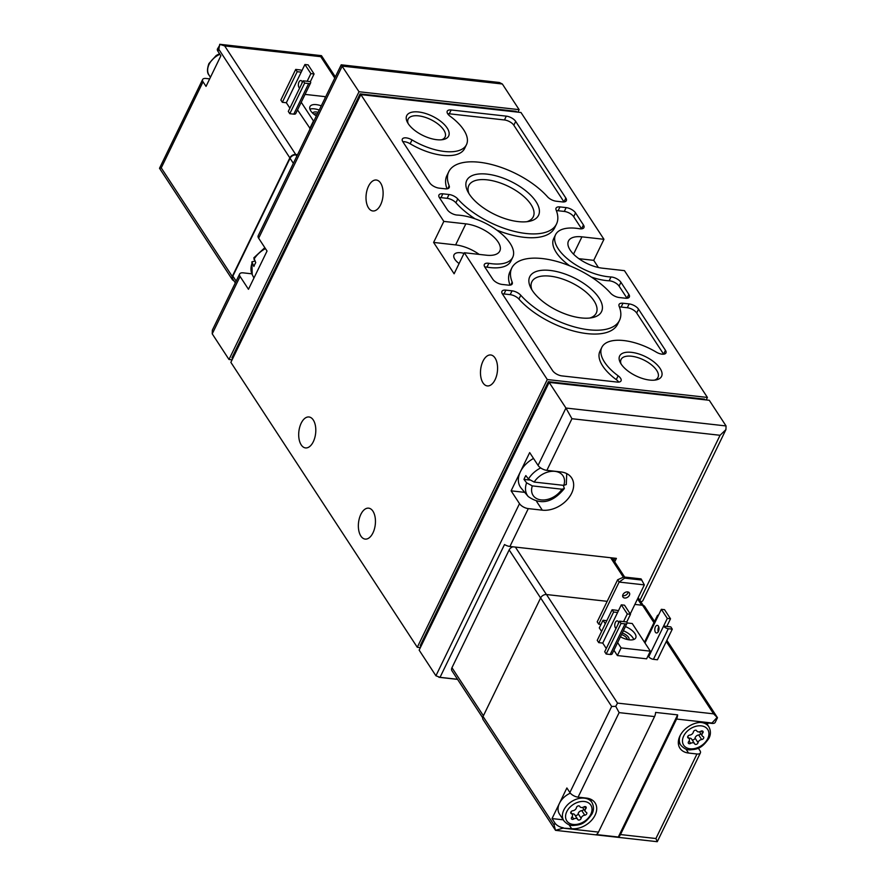 <?xml version="1.0" encoding="UTF-8"?>
<svg xmlns="http://www.w3.org/2000/svg" width="886" height="886" viewBox="0 0 886 886"><rect width="100%" height="100%" fill="white"/><g stroke="black" fill="none" stroke-linecap="round" stroke-linejoin="round"><path stroke-width="1.33" d="M251.879 273.829L243.296 272.866A7.188 3.311 25.9 0 0 239.63 274.007A7.188 3.311 25.9 0 0 240.084 276.465L248.468 289.29L257.76 270.164L267.04 251.048L258.657 238.223A7.188 3.311 -154.1 0 1 258.191 235.754L341.199 64.833L359.007 91.745L228.998 359.483L212.23 333.845L212.341 330.179L239.63 274.007M614.707 561.846L616.401 558.379L509.915 546.474A7.188 3.311 -154.1 0 1 504.511 544.547L440.032 677.336L435.923 675.774L419.144 650.125L549.154 382.398L565.933 408.036L538.079 465.416L529.684 452.591L520.403 471.706A23.955 16.845 146.8 0 0 521.223 488.208L528.2 496.503A22.648 15.937 -33.2 0 1 526.605 482.837L532.32 485.893L561.934 489.205A17.875 12.57 -33.2 0 1 541.125 499.903A17.875 12.57 -33.2 0 1 532.32 485.893M533.527 458.45A23.955 16.845 146.8 0 0 520.403 471.706L511.111 490.833L519.506 503.658A7.188 3.311 25.9 0 0 528.3 508.608L542.31 510.17A23.955 16.845 -33.2 0 0 567.173 499.748A23.955 16.845 -33.2 0 0 571.647 477.931A23.955 16.845 -33.2 0 0 560.882 471.928L546.872 470.355A7.188 3.311 -154.1 0 1 538.079 465.416M457.519 679.285L440.032 677.336M254.88 261.038L251.89 261.835L253.894 266.464A23.136 16.269 146.8 0 1 255.744 262.644L253.828 257.826L264.825 247.659M517.911 112.157L519.13 109.654L502.351 84.004L342.229 66.107L258.657 238.223M341.221 64.811L499.383 82.498L502.351 84.004M563.784 485.373L534.18 482.062A17.875 12.57 -33.2 0 1 554.99 471.363A17.875 12.57 -33.2 0 1 563.784 485.373L566.298 484.52L566.719 473.6M563.308 485.318L564.36 488.529L561.934 489.205M526.605 482.837L523.991 479.415A23.136 16.269 146.8 0 1 525.841 475.583L528.455 479.005L534.18 482.062M511.111 490.833L524.711 492.361M549.154 382.398L709.276 400.295L726.055 425.945L725.933 429.599L642.937 600.52A7.188 3.311 -154.1 0 1 640.766 601.683M725.933 429.599L720.063 435.281L639.902 600.354M720.063 435.281L571.946 418.724L565.933 408.036L726.055 425.945M706.197 399.951L707.416 397.449L624.453 270.651L602.436 268.181A26.347 12.138 25.9 0 1 576.963 257.228A26.347 12.138 25.9 0 1 568.48 241.003A26.347 12.138 25.9 0 1 581.936 236.839L603.953 239.298L520.99 112.5L360.868 94.603L443.831 221.4L433.608 242.432L454.119 273.785L464.33 252.743L547.293 379.54L417.284 647.278L230.869 362.341L360.868 94.603M598.427 267.517L593.731 260.34L603.953 239.298M313.29 420.008A15.571 8.428 96.4 0 1 314.785 437.762A15.571 8.428 96.4 0 1 305.515 447.917A15.571 8.428 96.4 0 1 298.87 431.504A15.571 8.428 96.4 0 1 308.981 416.974A15.571 8.428 96.4 0 1 313.29 420.008M372.94 511.2A15.571 8.428 96.4 0 1 374.435 528.942A15.571 8.428 96.4 0 1 365.176 539.098A15.571 8.428 96.4 0 1 358.531 522.685A15.571 8.428 96.4 0 1 368.631 508.154A15.571 8.428 96.4 0 1 372.94 511.2M380.603 183.059A15.571 8.428 96.4 0 1 382.099 200.812A15.571 8.428 96.4 0 1 372.84 210.968A15.571 8.428 96.4 0 1 366.184 194.555A15.571 8.428 96.4 0 1 376.295 180.024A15.571 8.428 96.4 0 1 380.603 183.059M495.064 358.022A15.571 8.428 96.4 0 1 496.559 375.764A15.571 8.428 96.4 0 1 487.3 385.919A15.571 8.428 96.4 0 1 480.655 369.506A15.571 8.428 96.4 0 1 490.755 354.976A15.571 8.428 96.4 0 1 495.064 358.022M660.07 368.388A23.302 10.732 -154.1 0 1 656.083 379.917A23.302 10.732 -154.1 0 1 620.244 362.518A23.302 10.732 -154.1 0 1 632.615 352.484A23.302 10.732 -154.1 0 1 660.07 368.388M447.153 128.016A23.302 10.732 -154.1 0 1 443.166 139.556A23.302 10.732 -154.1 0 1 407.339 122.157A23.302 10.732 -154.1 0 1 419.709 112.123A23.302 10.732 -154.1 0 1 447.153 128.016M535.986 201.598A39.914 18.384 -154.1 0 1 529.152 221.356A39.914 18.384 -154.1 0 1 467.786 191.553A39.914 18.384 -154.1 0 1 488.961 174.376A39.914 18.384 -154.1 0 1 535.986 201.598M598.991 297.906A39.914 18.384 -154.1 0 1 592.169 317.664A39.914 18.384 -154.1 0 1 530.792 287.861A39.914 18.384 -154.1 0 1 551.978 270.684A39.914 18.384 -154.1 0 1 598.991 297.906M625.427 298.217A7.664 3.533 25.9 0 0 629.337 297.009A7.664 3.533 25.9 0 0 628.85 294.373L620.942 282.302A7.664 3.533 25.9 0 0 610.997 276.975A40.723 18.761 25.9 0 1 569.986 260.838A40.723 18.761 25.9 0 1 555.555 234.724A40.723 18.761 25.9 0 1 579.433 228.732A7.664 3.533 25.9 0 0 583.929 227.602A7.664 3.533 25.9 0 0 583.442 224.966L575.535 212.884A7.664 3.533 25.9 0 0 566.143 207.612L559.974 206.914A7.664 3.533 25.9 0 0 556.065 208.132A7.664 3.533 25.9 0 0 556.109 209.938A59.883 27.588 25.9 0 1 556.508 224.025A59.883 27.588 25.9 0 1 513.636 231.202A59.883 27.588 25.9 0 1 457.752 198.94A7.664 3.533 25.9 0 0 449.025 194.51L442.856 193.824A7.664 3.533 25.9 0 0 438.947 195.031A7.664 3.533 25.9 0 0 439.434 197.667L447.341 209.749A7.664 3.533 25.9 0 0 457.287 215.065A40.723 18.761 25.9 0 1 498.297 231.213A40.723 18.761 25.9 0 1 512.728 257.317A40.723 18.761 25.9 0 1 488.85 263.319A7.664 3.533 25.9 0 0 484.354 264.449A7.664 3.533 25.9 0 0 484.841 267.085L492.749 279.156A7.664 3.533 25.9 0 0 502.14 284.439L508.309 285.126A7.664 3.533 25.9 0 0 512.219 283.919A7.664 3.533 25.9 0 0 512.174 282.113A59.883 27.588 25.9 0 1 511.776 268.026A59.883 27.588 25.9 0 1 554.647 260.849A59.883 27.588 25.9 0 1 610.532 293.111A7.664 3.533 25.9 0 0 619.259 297.53L625.427 298.217M562.422 201.908A7.664 3.533 25.9 0 0 566.331 200.701A7.664 3.533 25.9 0 0 565.844 198.065L515.696 121.415A7.664 3.533 25.9 0 0 506.305 116.144L451.151 109.975A7.664 3.533 25.9 0 0 447.242 111.182A7.664 3.533 25.9 0 0 450.143 116.243A43.115 19.857 25.9 0 1 466.468 144.673A43.115 19.857 25.9 0 1 412.023 139.933A7.664 3.533 25.9 0 0 402.344 139.091A7.664 3.533 25.9 0 0 402.831 141.727L429.743 182.848A7.664 3.533 25.9 0 0 439.124 188.131L445.304 188.818A7.664 3.533 25.9 0 0 449.213 187.599A7.664 3.533 25.9 0 0 449.158 185.805A59.883 27.588 25.9 0 1 448.77 171.707A59.883 27.588 25.9 0 1 491.641 164.53A59.883 27.588 25.9 0 1 547.515 196.803A7.664 3.533 25.9 0 0 556.253 201.222L562.422 201.908M656.26 352.107A7.664 3.533 25.9 0 0 665.94 352.949A7.664 3.533 25.9 0 0 665.452 350.324L638.54 309.192A7.664 3.533 25.9 0 0 629.16 303.92L622.991 303.233A7.664 3.533 25.9 0 0 619.07 304.441A7.664 3.533 25.9 0 0 619.126 306.246A59.883 27.588 25.9 0 1 619.513 320.333A59.883 27.588 25.9 0 1 576.642 327.51A59.883 27.588 25.9 0 1 520.769 295.248A7.664 3.533 25.9 0 0 512.03 290.829L505.862 290.132A7.664 3.533 25.9 0 0 501.952 291.35A7.664 3.533 25.9 0 0 502.44 293.975L552.587 370.625A7.664 3.533 25.9 0 0 561.979 375.908L617.132 382.065A7.664 3.533 25.9 0 0 621.042 380.858A7.664 3.533 25.9 0 0 618.14 375.808A43.115 19.857 25.9 0 1 601.815 347.378A43.115 19.857 25.9 0 1 656.26 352.107M464.33 252.743L486.348 255.201A26.347 12.138 25.9 0 0 499.804 251.037A26.347 12.138 25.9 0 0 491.32 234.823A26.347 12.138 25.9 0 0 465.848 223.859L455.625 244.901L433.608 242.432M707.416 397.449L547.293 379.54M443.831 221.4L465.848 223.859M232.088 359.827L228.998 359.483M420.363 647.622L417.284 647.278M519.13 109.654L359.007 91.745M420.872 646.592L420.219 645.595L548.368 381.678L549.021 382.674M232.586 358.797L231.933 357.8L360.081 93.883L360.735 94.88M516.638 112.013L516.195 111.337L360.081 93.883M704.924 399.807L704.481 399.132L548.368 381.678M593.731 260.34L578.879 258.679M464.02 253.385A13.179 6.069 25.9 0 0 454.031 254.814A13.179 6.069 25.9 0 0 454.872 259.343A13.179 6.069 25.9 0 0 459.092 263.552M479.193 254.404A26.347 12.138 25.9 0 0 455.625 244.901M663.625 354.19A7.664 3.533 25.9 0 0 663.592 354.145L636.691 313.024A7.664 3.533 25.9 0 0 627.299 307.741L621.13 307.054A7.664 3.533 25.9 0 0 619.425 307.043M502.417 293.93A7.664 3.533 25.9 0 1 504.012 293.964L510.181 294.65A7.664 3.533 25.9 0 1 518.908 299.069A59.883 27.588 25.9 0 0 574.793 331.342A59.883 27.588 25.9 0 0 617.653 324.165L619.513 320.333M618.727 382.099A7.664 3.533 25.9 0 0 616.279 379.629L618.14 375.808M601.815 347.378L599.955 351.199A43.115 19.857 25.9 0 0 616.279 379.629M564.017 201.942A7.664 3.533 25.9 0 0 563.983 201.897L513.836 125.247A7.664 3.533 25.9 0 0 504.455 119.964L449.291 113.796A7.664 3.533 25.9 0 0 447.696 113.773M402.809 141.682A7.664 3.533 25.9 0 1 410.163 143.765A43.115 19.857 25.9 0 0 464.618 148.494L466.468 144.673M448.77 171.707L446.909 175.539A59.883 27.588 25.9 0 0 446.998 188.829M627.022 298.25A7.664 3.533 25.9 0 0 626.989 298.205L619.092 286.123A7.664 3.533 25.9 0 0 609.147 280.796L610.997 276.975M555.555 234.724L553.695 238.555A40.723 18.761 25.9 0 0 569.654 265.789M591.327 277.041A40.723 18.761 25.9 0 0 609.147 280.796M583.442 224.966L581.581 228.787A7.664 3.533 25.9 0 0 581.581 228.787L573.674 216.705A7.664 3.533 25.9 0 0 564.293 211.433L558.114 210.746A7.664 3.533 25.9 0 0 556.419 210.724M439.401 197.622A7.664 3.533 25.9 0 1 440.995 197.644L447.164 198.342A7.664 3.533 25.9 0 1 455.902 202.761A59.883 27.588 25.9 0 0 475.095 218.831M496.769 230.083A59.883 27.588 25.9 0 0 554.647 227.846L556.508 224.025M484.819 267.04A7.664 3.533 25.9 0 1 486.99 267.14A40.723 18.761 25.9 0 0 510.868 261.149L512.728 257.317M511.776 268.026L509.926 271.847A59.883 27.588 25.9 0 0 510.004 285.137M531.943 289.899A35.805 16.502 -154.1 0 1 531.844 281.814A35.805 16.502 -154.1 0 1 560.506 278.37A35.805 16.502 -154.1 0 1 593.974 300.797A35.805 16.502 -154.1 0 1 596.267 313.09A35.805 16.502 -154.1 0 1 589.843 318.019M468.938 193.591A35.805 16.502 -154.1 0 1 468.838 185.495A35.805 16.502 -154.1 0 1 497.489 182.051A35.805 16.502 -154.1 0 1 530.969 204.489A35.805 16.502 -154.1 0 1 533.261 216.782A35.805 16.502 -154.1 0 1 526.838 221.71M408.136 123.542A20.522 9.447 -154.1 0 1 408.147 119.101A20.522 9.447 -154.1 0 1 424.571 117.129A20.522 9.447 -154.1 0 1 443.753 129.976A20.522 9.447 -154.1 0 1 445.071 137.02A20.522 9.447 -154.1 0 1 441.582 139.778M621.053 363.913A20.522 9.447 -154.1 0 1 621.064 359.472A20.522 9.447 -154.1 0 1 637.477 357.49A20.522 9.447 -154.1 0 1 656.659 370.348A20.522 9.447 -154.1 0 1 657.977 377.392A20.522 9.447 -154.1 0 1 654.488 380.149M523.991 479.415L529.474 480.024M613.777 560.428L614.851 558.202M512.828 546.795A4.795 3.367 146.8 0 0 509.162 549.907L451.96 667.712A4.795 3.367 146.8 0 0 451.949 670.78L482.671 717.738M624.663 577.063L612.436 558.379A4.795 3.367 146.8 0 0 612.005 557.881M630.245 613.943L644.343 584.893L641.076 578.89L623.855 576.974L624.63 578.137L619.126 582.069L617.631 579.787L623.855 576.974M641.841 580.064L624.63 578.137M624.674 598.017A3.832 2.691 146.8 0 0 628.661 596.344A3.832 2.691 146.8 0 0 629.37 592.856A3.832 2.691 146.8 0 0 624.685 592.701A3.832 2.691 146.8 0 0 622.958 597.053A3.832 2.691 146.8 0 0 624.674 598.017M644.343 584.893L619.126 582.069L598.703 624.143L601.007 624.408M622.648 595.625A3.832 2.691 146.8 0 0 623.19 595.735A3.832 2.691 146.8 0 0 628.185 592.003M617.631 579.787L597.208 621.861L598.703 624.143M613.92 650.246L617.387 655.551L646.614 658.819L650.324 651.166L621.108 647.899L617.631 642.594M605.304 623.755L603.023 620.255L599.301 627.908L601.594 631.408M654.544 621.496L644.72 606.478A4.795 3.367 146.8 0 0 642.572 605.282L634.863 604.418M607.176 601.328L546.496 594.539A4.795 3.367 146.8 0 0 540.637 597.917L483.058 716.486A4.795 3.367 146.8 0 0 483.058 719.554L555.533 830.348L554.082 825.043L483.058 716.486M648.109 655.729L648.74 656.681L663.592 626.081L670.802 626.889L672.286 629.16L668.288 628.717A3.832 1.761 -154.1 0 1 663.592 626.081L667.313 618.428L661.344 609.313L657.633 616.966A3.832 1.761 -154.1 0 1 657.379 615.648A3.832 1.761 -154.1 0 1 658.564 615.028M648.74 656.681A3.832 1.761 -154.1 0 0 653.425 659.317L657.434 659.76L672.286 629.16M619.558 621.152L604.706 651.753L606.19 654.034L610.199 654.477L625.051 623.888L621.053 623.434L619.558 621.152L626.767 621.961A3.832 1.761 -154.1 0 1 627.011 623.279A3.832 1.761 -154.1 0 1 625.051 623.888M623.567 621.607L627.277 613.954L621.308 604.839L617.597 612.481L613.599 612.038L612.104 609.756L597.242 640.356L598.737 642.638L602.746 643.081L606.279 648.497M627.011 623.279L612.148 653.879A3.832 1.761 -154.1 0 1 610.199 654.477M598.471 832.098A6.711 3.633 96.4 0 1 596.3 834.557L618.317 837.015A6.711 3.633 -83.6 0 0 620.488 834.557L655.917 838.521L657.279 841.7L555.533 830.348L563.042 828.133L598.471 832.098L654.555 716.586A6.711 3.633 96.4 0 0 655.607 712.422L677.624 714.88A6.711 3.633 -83.6 0 1 676.572 719.044L712.001 723.009L717.206 717.272M563.042 828.133L571.636 828.687A19.16 13.478 146.8 0 0 591.527 820.358A19.16 13.478 146.8 0 0 595.093 802.904A19.16 13.478 146.8 0 0 586.488 798.098L578.082 797.156L619.126 712.621L654.555 716.586M620.488 834.557L676.572 719.044M619.126 712.621L615.737 706.352L617.52 703.107L713.595 713.839L717.472 717.726L715.235 722.334A6.711 3.09 25.9 0 1 711.812 723.397L703.406 722.455A19.16 13.478 146.8 0 0 683.516 730.784A19.16 13.478 146.8 0 0 679.939 748.238A19.16 13.478 146.8 0 0 688.555 753.045L696.961 753.986A6.711 3.09 -154.1 0 0 700.383 752.934A6.711 3.09 -154.1 0 0 699.951 750.63L698.323 748.149M570.34 793.158A16.768 11.795 146.8 0 0 559.465 803.281L566.885 787.975L569.875 792.538A6.711 3.09 25.9 0 0 578.082 797.156M615.737 706.352L611.661 706.474L540.637 597.917M563.23 827.757A6.711 3.09 -154.1 0 1 555.013 823.138L552.033 818.575L563.241 819.827M563.817 820.724C566.841 824.168 570.019 825.763 573.364 825.486C578.768 824.788 584.073 825.553 592.014 813.924C594.008 810.103 593.963 806.249 591.881 802.362A16.768 11.795 -33.2 0 0 571.392 801.675A16.768 11.795 -33.2 0 0 563.817 820.724L559.443 814.024A16.768 11.795 146.8 0 1 559.465 803.281L552.033 818.575M707.405 724.582L708.18 722.987M657.279 841.7L700.383 752.934M678.344 743.188A19.16 13.478 146.8 0 0 679.927 743.841M591.073 801.121A19.16 13.478 146.8 0 0 591.106 799.405M618.317 837.015L677.624 714.88M572.81 810.745A3.311 2.326 146.8 0 0 576.432 807.644A1.894 1.329 146.8 0 1 577.916 806.016A1.894 1.329 146.8 0 1 579.743 806.338A1.894 1.329 146.8 0 1 579.821 806.47A3.311 2.326 146.8 0 0 579.942 806.692A3.311 2.326 146.8 0 0 583.841 806.924A1.894 1.329 146.8 0 1 586.067 807.046A1.894 1.329 146.8 0 1 585.79 808.685A3.311 2.326 146.8 0 0 585.303 811.554A3.311 2.326 146.8 0 0 586.189 812.24A1.894 1.329 -33.2 0 1 586.687 812.639A1.894 1.329 -33.2 0 1 586.477 814.201A1.894 1.329 -33.2 0 1 584.76 815.186A3.311 2.326 146.8 0 0 581.127 818.287A1.894 1.329 146.8 0 1 579.654 819.915A1.894 1.329 146.8 0 1 577.816 819.583A1.894 1.329 146.8 0 1 577.75 819.461A3.311 2.326 146.8 0 0 577.628 819.24A3.311 2.326 146.8 0 0 573.729 819.007A1.894 1.329 146.8 0 1 571.492 818.885A1.894 1.329 146.8 0 1 571.78 817.246A3.311 2.326 146.8 0 0 572.267 814.378A3.311 2.326 146.8 0 0 571.381 813.691A1.894 1.329 146.8 0 1 570.872 813.293A1.894 1.329 146.8 0 1 571.093 811.731A1.894 1.329 146.8 0 1 572.81 810.745M689.729 735.103A3.311 2.326 146.8 0 0 693.35 732.002A1.894 1.329 146.8 0 1 694.823 730.374A1.894 1.329 146.8 0 1 696.662 730.695A1.894 1.329 146.8 0 1 696.728 730.828A3.311 2.326 146.8 0 0 696.85 731.05A3.311 2.326 146.8 0 0 700.76 731.282A1.894 1.329 146.8 0 1 702.986 731.404A1.894 1.329 146.8 0 1 702.709 733.043A3.311 2.326 146.8 0 0 702.221 735.912A3.311 2.326 146.8 0 0 703.107 736.598A1.894 1.329 -33.2 0 1 703.606 736.997A1.894 1.329 -33.2 0 1 703.395 738.559A1.894 1.329 -33.2 0 1 701.679 739.544A3.311 2.326 146.8 0 0 698.046 742.645A1.894 1.329 146.8 0 1 696.573 744.273A1.894 1.329 146.8 0 1 694.735 743.941A1.894 1.329 146.8 0 1 694.668 743.819A3.311 2.326 146.8 0 0 694.546 743.598A3.311 2.326 146.8 0 0 690.637 743.365A1.894 1.329 146.8 0 1 688.411 743.243A1.894 1.329 146.8 0 1 688.688 741.604A3.311 2.326 146.8 0 0 689.175 738.736A3.311 2.326 146.8 0 0 688.3 738.049A1.894 1.329 146.8 0 1 687.791 737.65A1.894 1.329 146.8 0 1 688.012 736.089A1.894 1.329 146.8 0 1 689.729 735.103M574.992 815.209A1.894 1.329 146.8 0 0 576.83 815.286A1.894 1.329 146.8 0 0 578.148 813.725A3.311 2.326 146.8 0 1 581.781 810.624A1.894 1.329 146.8 0 0 583.752 809.184M574.77 814.898A3.311 2.326 146.8 0 0 574.649 814.677A3.311 2.326 146.8 0 0 571.979 813.935M691.911 739.566A1.894 1.329 146.8 0 0 693.738 739.644A1.894 1.329 146.8 0 0 695.067 738.082A3.311 2.326 146.8 0 1 698.689 734.981A1.894 1.329 146.8 0 0 700.671 733.542M691.689 739.256A3.311 2.326 146.8 0 0 691.567 739.035A3.311 2.326 146.8 0 0 688.887 738.293M617.387 655.551L621.108 647.899M603.023 620.255L606.799 620.687M627.1 622.958L632.239 623.522L650.324 651.166M625.416 626.557A12.459 5.737 -154.1 0 1 634.941 633.601A12.459 5.737 -154.1 0 1 635.738 637.876A12.459 5.737 -154.1 0 1 620.455 636.779M623.379 630.766A12.459 5.737 -154.1 0 1 632.892 637.809A12.459 5.737 -154.1 0 1 633.745 639.504M622.293 632.981A7.188 3.311 -154.1 0 1 628.495 637.311A7.188 3.311 -154.1 0 1 628.949 639.792M621.529 634.575A5.892 2.713 -154.1 0 1 626.9 638.23A5.892 2.713 -154.1 0 1 627.41 639.515M658.387 626.114A3.832 2.071 96.4 0 1 658.752 630.478A3.832 2.071 96.4 0 1 656.471 632.981A3.832 2.071 96.4 0 1 654.832 628.938A3.832 2.071 96.4 0 1 657.323 625.361A3.832 2.071 96.4 0 1 658.387 626.114M658.165 631.508L658.83 630.145M658.763 626.945A3.832 2.071 -83.6 0 0 658.232 631.751M661.344 609.313L664.544 609.668L670.514 618.782L666.793 626.435M667.313 618.428L670.514 618.782M606.19 654.034L621.053 623.434M616.047 628.384A3.832 2.071 96.4 0 1 614.851 624.098A3.832 2.071 96.4 0 1 617.287 620.887A3.832 2.071 96.4 0 1 618.35 621.64A3.832 2.071 96.4 0 1 618.805 622.714M602.746 643.081L617.597 612.481M598.737 642.638L613.599 612.038M612.104 609.756L616.102 610.21A3.832 1.761 -154.1 0 1 618.373 610.897M618.738 622.47A3.832 2.071 -83.6 0 0 618.118 624.121M621.308 604.839L624.519 605.193L630.478 614.308L626.767 621.961M627.277 613.954L630.478 614.308M297.519 109.908L310.2 128.658M233.782 280.596A4.795 3.367 -33.2 0 1 232.276 279.522A4.795 3.367 -33.2 0 1 232.276 276.443L289.855 157.874A4.795 3.367 -33.2 0 1 295.714 154.496L297.552 154.707M310.609 82.941L295.758 113.541A3.832 1.761 -154.1 0 1 293.798 114.139L308.649 83.55L304.651 83.096L303.156 80.814L310.366 81.623A3.832 1.761 -154.1 0 1 310.609 82.941A3.832 1.761 -154.1 0 1 308.649 83.55M303.156 80.814L288.304 111.414L289.788 113.696L293.798 114.139M307.165 81.268L310.875 73.616L304.917 64.501L301.196 72.143L297.198 71.7L295.702 69.418L280.851 100.018L282.335 102.3L286.344 102.743L289.888 108.158M209.672 78.865L206.039 78.466A6.711 3.09 -154.1 0 0 202.617 79.518A6.711 3.09 -154.1 0 0 203.038 81.822L206.028 86.385L220.88 55.785L217.901 51.233L218.831 49.317L289.855 157.874M232.276 276.443L161.252 167.886L159.513 168.274L232.276 279.522M217.901 51.233A6.711 3.09 25.9 0 1 217.469 48.929L220.282 44.344L321.452 55.652L320.754 56.682L334.764 78.079M218.831 49.317L219.717 44.3L224.69 45.939L295.714 154.496M305.05 94.392L324.608 96.585L325.273 97.604M309.746 128.603L313.467 120.95L301.229 102.255M316.368 115.944A12.459 5.737 -154.1 0 1 310.776 110.883A12.459 5.737 -154.1 0 1 309.978 106.608A12.459 5.737 -154.1 0 1 321.275 105.855M309.923 109.177A12.459 5.737 -154.1 0 1 319.226 110.063M312.669 113.12A7.188 3.311 -154.1 0 1 318.129 112.334M313.843 114.161A5.892 2.713 -154.1 0 1 317.343 113.962M302.336 82.132A3.832 2.071 -83.6 0 0 301.716 83.782M304.917 64.501L308.118 64.855L314.076 73.97L310.366 81.623M289.788 113.696L304.651 83.096M299.645 88.046A3.832 2.071 96.4 0 1 298.981 87.415A3.832 2.071 96.4 0 1 298.615 83.051A3.832 2.071 96.4 0 1 300.897 80.548A3.832 2.071 96.4 0 1 301.949 81.302A3.832 2.071 96.4 0 1 302.403 82.376M286.344 102.743L301.196 72.143M282.335 102.3L297.198 71.7M295.702 69.418L299.712 69.872A3.832 1.761 -154.1 0 1 301.971 70.559M310.875 73.616L314.076 73.97M235.299 282.911L232.863 279.179A4.795 3.367 -33.2 0 1 232.863 276.111L290.065 158.306A4.795 3.367 -33.2 0 1 295.924 154.928L297.364 155.094M571.946 418.724L546.872 470.355M528.3 508.608L509.915 546.474M519.506 503.658L435.923 675.774M252.089 263.142A22.648 15.937 146.8 0 0 252.211 274.56L251.89 261.835M265.446 248.612A22.648 15.937 146.8 0 0 253.939 259.31M240.084 276.465L212.23 333.845M528.455 479.005A22.648 15.937 -33.2 0 1 540.681 467.93M581.936 236.839L573.53 254.149M663.592 354.145L665.452 350.324M636.691 313.024L638.54 309.192M627.299 307.741L629.16 303.92M621.13 307.054L622.991 303.233M518.908 299.069L520.769 295.248M510.181 294.65L512.03 290.829M504.012 293.964L505.862 290.132M563.983 201.897L565.844 198.065M513.836 125.247L515.696 121.415M504.455 119.964L506.305 116.144M449.291 113.796L451.151 109.975M410.163 143.765L412.023 139.933M447.762 188.685L449.158 185.805M626.989 298.205L628.85 294.373M619.092 286.123L620.942 282.302M573.674 216.705L575.535 212.884M564.293 211.433L566.143 207.612M558.114 210.746L559.974 206.914M455.902 202.761L457.752 198.94M447.164 198.342L449.025 194.51M440.995 197.644L442.856 193.824M486.99 267.14L488.85 263.319M510.768 284.993L512.174 282.113M542.31 510.17L536.617 501.465M713.595 713.839L666.283 641.53M653.957 622.692L642.572 605.282M617.52 703.107L546.496 594.539M655.917 838.521L696.961 753.986M569.875 792.538L611.661 706.474M554.082 825.043L555.013 823.138M685.952 749.08L688.555 753.045M569.033 824.722L571.636 828.687M590.796 814.312A14.375 10.111 -33.2 0 1 567.948 822.23A14.375 10.111 -33.2 0 1 577.606 802.362A14.375 10.111 -33.2 0 1 590.796 814.312M707.704 738.669A14.375 10.111 -33.2 0 1 684.867 746.588A14.375 10.111 -33.2 0 1 694.524 726.719A14.375 10.111 -33.2 0 1 707.704 738.669M699.818 722.422A16.768 11.795 -33.2 0 1 708.8 726.719C710.882 730.607 710.926 734.461 708.933 738.293C700.992 749.91 695.687 749.146 690.283 749.844C686.938 750.121 683.759 748.526 680.736 745.082A16.768 11.795 -33.2 0 1 680.393 735.125M584.461 806.648L585.79 808.685M581.781 810.624L584.76 815.186M578.148 813.725L581.127 818.287M572.179 816.648L573.729 819.007M570.717 812.672L571.381 813.691M701.369 731.005L702.709 733.043M698.689 734.981L701.679 739.544M695.067 738.082L698.046 742.645M689.098 741.006L690.637 743.365M687.636 737.03L688.3 738.049M644.986 643.003L657.633 616.966M653.425 659.317L668.288 628.717M610.653 557.737L623.379 577.185M637.566 598.87L641.697 605.182M515.375 547.083L546.429 594.528M451.96 667.712L483.402 715.777M509.162 549.907L540.604 597.972M320.754 56.682L224.69 45.939M161.252 167.886L203.038 81.822M219.905 54.29A16.768 11.795 146.8 0 0 209.074 64.39A16.768 11.795 146.8 0 0 209.052 75.133C207.025 72.951 206.981 69.097 208.919 63.57L216.217 55.497L219.518 53.714M296.799 156.257L295.924 154.928M293.355 163.334L290.065 158.306M236.152 281.139L232.863 276.111M457.575 679.374L438.891 677.292M252.211 274.56L253.939 278.038M528.2 496.503C540.704 505.408 552.753 502.75 564.36 488.529M717.128 717.162L666.87 640.334M591.881 802.362L589.522 798.751M708.8 726.719L706.208 722.766M680.736 745.082L678.377 741.471M582.611 807.434L585.303 811.554M574.649 814.677L577.628 819.24M570.828 812.185L572.267 814.378M699.519 731.792L702.221 735.912M691.567 739.035L694.546 743.598M687.746 736.543L689.175 738.736M644.476 642.228L657.379 615.648M638.142 597.662L643.214 605.404M321.452 55.652L335.34 76.883M159.513 168.274L202.617 79.518M209.052 75.133L210.447 77.27"/></g></svg>
